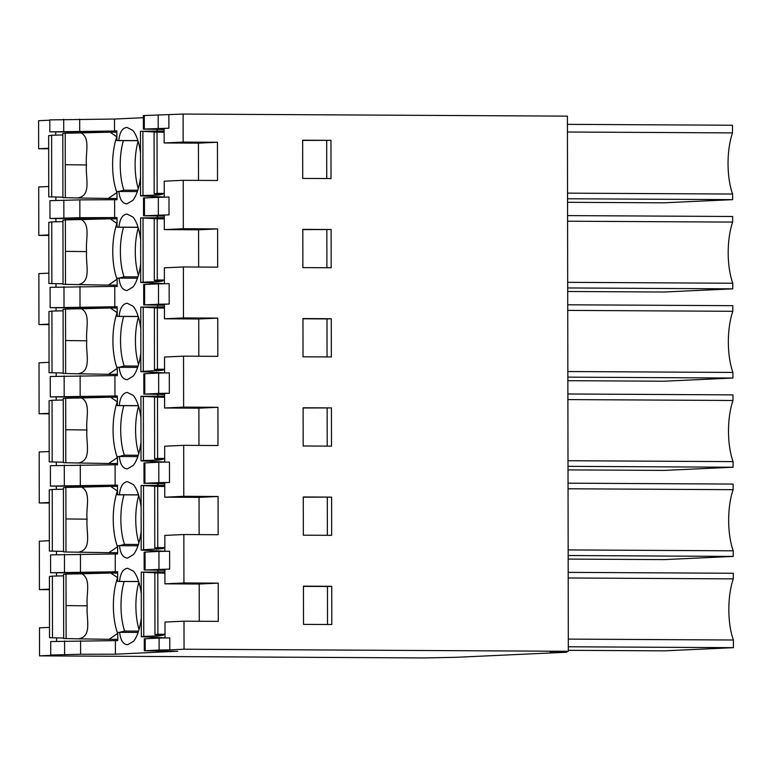 <?xml version="1.0" encoding="UTF-8"?>
<svg xmlns="http://www.w3.org/2000/svg" width="772" height="772" viewBox="0 0 772 772"><rect width="100%" height="100%" fill="white"/><g stroke="black" fill="none" stroke-linecap="round" stroke-linejoin="round"><path stroke-width="1.16" d="M568.327 650.323L664.403 650.844L733.4 647.669L733.39 640.007A44.689 16.666 90.3 0 1 733.284 578.875L733.275 573.268L568.192 572.37M331.738 586.305L331.806 624.529L303.493 624.374L303.435 586.151L331.738 586.305L327.463 586.498L327.521 624.509M327.463 586.498L303.435 586.373M169.782 649.87L159.119 650.053L159.1 638.077L169.763 637.894L169.782 649.87L184.045 649.213L568.327 651.288L550.262 652.128L566.822 652.215L456.532 657.29L423.818 657.947L39.536 655.862L51.898 655.293L50.74 655.042L50.711 641.542L117.778 640.586L117.749 632.422L119.65 632.336C120.519 640.393 123.221 644.514 127.756 644.707L133.653 641.185A38.388 14.321 -89.7 0 0 141.247 618.362M50.74 655.042L80.626 654.251L80.597 640.741M159.119 650.053L144.306 650.777L177.695 651.307M159.1 638.077L144.287 638.801L144.306 650.777M138.699 581.577L117.662 581.461L117.643 571.772L50.595 572.737L56.501 572.766L56.51 576.008M138.67 581.48L117.662 581.461M141.208 593.34A38.388 14.321 -89.7 0 0 133.527 571.241L127.621 568.26C123.076 568.896 120.384 573.268 119.564 581.374M138.12 632.442L119.65 632.336M158.675 570.238A38.388 14.321 -89.7 0 0 157.478 571.994M157.083 637.421A38.388 14.321 -89.7 0 0 157.536 638.145M177.213 651.259L115.414 654.193L80.626 654.251M158.974 569.273L158.945 551.43L169.618 551.247L169.647 569.08L144.171 569.997L144.132 552.163L145.059 552.077L145.088 569.91L164.89 570.296M169.647 569.08L164.89 569.302L164.918 583.825L199.205 584.018L199.272 621.257M165.015 637.971L164.986 622.058L183.997 621.18L218.283 621.363L218.225 583.14L199.205 584.018M218.225 583.14L183.929 582.957L164.918 583.825M184.045 649.213L183.997 621.18M568.317 646.772L733.4 647.669M568.202 577.977L733.284 578.875M568.308 639.11L733.39 640.007M49.504 627.375L39.488 627.839L39.536 655.862M56.617 637.942L56.626 641.271M49.437 589.152L39.42 589.605L49.437 589.663M109.653 573.056L56.501 572.766M50.595 572.737L50.556 554.894L117.624 553.939L117.605 545.785L119.506 545.698C120.374 553.746 123.066 557.866 127.602 558.069L133.498 554.537A38.388 14.321 90.3 0 0 141.102 531.715M140.591 239.117A38.388 14.321 90.3 0 0 132.909 217.019L127.004 214.037C122.449 214.674 119.766 219.045 118.946 227.151L117.045 227.238L117.026 217.55L79.863 217.714L79.825 199.871L117.006 199.716L116.987 191.562L118.888 191.466C119.756 199.523 122.449 203.644 126.984 203.837L132.88 200.315A38.388 14.321 90.3 0 0 140.485 177.492M140.629 264.14A38.388 14.321 90.3 0 1 133.035 286.952L127.139 290.484C122.603 290.291 119.901 286.171 119.033 278.113L117.132 278.2L117.151 286.624A43.203 16.115 90.3 0 1 117.026 286.364L117.151 286.354M140.745 328.312A38.388 14.321 90.3 0 0 133.073 306.214L127.158 303.222C122.613 303.869 119.921 308.24 119.1 316.337L117.199 316.423L117.18 306.745L50.132 307.7L50.093 287.319L117.026 286.364M140.784 353.335A38.388 14.321 90.3 0 1 133.189 376.147L127.293 379.679C122.758 379.486 120.056 375.356 119.187 367.308L117.286 367.395L117.305 375.819A43.203 16.115 90.3 0 1 117.18 375.559L117.315 375.549M140.9 417.507A38.388 14.321 90.3 0 0 133.228 395.409L127.312 392.417C122.767 393.064 120.075 397.435 119.255 405.532L117.354 405.618L117.334 395.94L50.286 396.895L50.248 376.504L117.18 375.559M140.948 442.52A38.388 14.321 90.3 0 1 133.344 465.342L127.448 468.874C122.912 468.681 120.21 464.551 119.351 456.503L117.441 456.59L117.46 465.014A43.203 16.115 90.3 0 1 117.334 464.754L117.469 464.744M141.054 506.702A38.388 14.321 90.3 0 0 133.382 484.594L127.476 481.612C122.922 482.259 120.229 486.63 119.409 494.727L117.508 494.813L117.498 485.134L50.441 486.09L50.402 465.699L117.334 464.754M157.391 551.507A38.388 14.321 90.3 0 1 156.928 550.774M157.324 485.347A38.388 14.321 90.3 0 1 158.53 483.6M157.227 462.312A38.388 14.321 90.3 0 1 156.774 461.579M157.17 396.152A38.388 14.321 90.3 0 1 158.376 394.405M157.073 373.117A38.388 14.321 90.3 0 1 156.62 372.384M157.015 306.957A38.388 14.321 90.3 0 1 158.212 305.21M156.919 283.922A38.388 14.321 90.3 0 1 156.465 283.189M156.861 217.762A38.388 14.321 90.3 0 1 158.057 216.015M156.764 197.285A38.388 14.321 90.3 0 1 156.311 196.551M156.706 131.124A38.388 14.321 90.3 0 1 157.913 129.368M140.436 152.47A38.388 14.321 90.3 0 0 132.765 130.371L126.849 127.39C122.304 128.027 119.612 132.398 118.791 140.504L116.89 140.591L116.881 130.902L114.497 131.018L114.478 119.042L143.38 117.711M158.945 551.43L145.059 552.077M183.929 582.957L183.842 534.533L164.832 535.411L164.861 551.333M568.327 651.288L567.401 116.138L183.109 114.053L183.157 142.087L217.453 142.27L217.521 180.494L183.225 180.31L183.311 228.734L217.607 228.917L217.665 267.141L183.379 266.958L164.368 267.826L164.388 283.749M183.842 534.533L218.138 534.716L218.071 496.493L183.784 496.309L183.688 445.338L217.984 445.531L217.916 407.298L183.62 407.114L183.533 356.153L217.829 356.336L217.762 318.112L183.466 317.919L183.379 266.958M331.651 535.334L331.584 497.11L303.271 496.956L303.338 535.179L331.651 535.334M302.807 229.38L302.875 267.604L331.178 267.759L331.111 229.525L302.807 229.38M331.265 318.72L302.962 318.566L303.029 356.799L331.333 356.953L331.265 318.72L326.99 318.923L327.058 356.925M303.184 445.984L331.497 446.139L331.429 407.915L303.116 407.761L303.184 445.984M330.956 140.34L331.024 178.564L302.72 178.409L302.653 140.186L330.956 140.34L302.653 140.407M566.822 652.215L566.822 651.365M48.819 234.92L38.803 235.383L38.716 186.969L48.733 186.506M49.804 120.191L38.6 120.712L38.648 148.735L48.665 148.793M39.42 589.605L39.333 541.191L49.35 540.728M49.283 502.504L39.266 502.968L49.292 503.016M39.266 502.968L39.179 451.996L49.196 451.533M49.128 413.31L39.111 413.773L49.128 413.821M39.111 413.773L39.025 362.801L49.041 362.338M48.974 324.115L38.957 324.578L48.974 324.636M38.957 324.578L38.87 273.606L48.887 273.153M38.803 235.383L48.819 235.441M56.472 554.624L56.462 551.295M567.526 193.145L732.609 194.042A44.689 16.666 90.3 0 1 732.503 132.9L732.493 125.247L567.41 124.35M732.609 194.042L732.657 199.649L663.621 202.824L567.545 202.303M567.536 198.751L732.657 199.649M567.42 132.012L732.503 132.9M55.738 135.139L55.738 131.896L49.823 131.867L49.804 119.892L114.478 119.042M198.5 180.397L198.433 143.148L164.147 142.965L164.118 128.432L168.875 128.22L144.316 129.04L144.296 115.539L143.37 115.626L143.399 129.127L164.127 129.426M144.296 115.539L183.109 114.053M38.648 148.735L48.665 148.282M55.738 131.896L108.881 132.186M55.854 200.402L55.845 197.072M137.348 191.572L118.888 191.466M118.791 140.504L137.899 140.61M137.927 140.707L116.89 140.591M114.497 131.018L49.823 131.867M326.681 140.533L326.749 178.535M164.147 142.965L183.157 142.087M168.875 128.22L168.856 114.71M198.433 143.148L217.453 142.27M164.243 197.101L164.214 181.188L183.225 180.31M158.212 128.403L158.183 114.893M144.316 129.04L143.399 129.127M183.311 228.734L164.301 229.602L164.272 215.079L169.029 214.857L143.544 215.774L143.515 197.931L169 197.024M55.893 221.786L55.883 218.544L49.977 218.505L49.939 200.672L79.825 199.871M49.977 218.505L79.863 217.714M169.029 214.857L168.991 197.024M158.356 215.05L158.328 197.207M143.544 215.774L164.272 216.064M144.895 462.882L144.933 483.262L144.017 483.349L143.978 462.968L158.791 462.235L158.829 482.625L144.933 483.262L164.745 483.648M158.829 482.625L169.493 482.442L164.735 482.654L164.764 497.187L199.051 497.371L218.071 496.493M199.118 534.62L199.051 497.371M183.784 496.309L164.764 497.187M183.688 445.338L164.677 446.216L164.706 462.138M158.791 462.235L169.454 462.052L169.493 482.442M56.356 489.361L56.356 486.119L109.499 486.408M50.441 486.09L56.356 486.119M56.317 465.429L56.308 462.1M303.271 497.178L331.584 497.11M327.299 497.303L327.367 535.314M137.966 545.794L119.506 545.698M119.409 494.727L138.516 494.833M138.545 494.929L117.508 494.813M568.038 483.175L733.111 484.073L733.12 489.68L568.047 488.782M568.153 549.925L733.226 550.812A44.689 16.666 90.3 0 1 733.12 489.68M568.163 555.531L733.236 556.419L733.226 550.812M568.173 559.082L664.248 559.603L733.236 556.419M144.74 373.687L144.779 394.077L143.862 394.164L143.824 373.773L158.636 373.05L158.675 393.43L144.779 394.077L164.59 394.453M158.675 393.43L169.338 393.247L164.581 393.469L164.61 407.992L198.896 408.176L217.916 407.298M198.964 445.425L198.896 408.176M183.62 407.114L164.61 407.992M183.533 356.153L164.523 357.021L164.552 372.944M158.636 373.05L169.3 372.857L169.338 393.247M56.202 400.176L56.202 396.924L109.344 397.213M50.286 396.895L56.202 396.924M56.163 376.234L56.153 372.915M303.116 407.983L331.429 407.915M327.145 408.118L327.212 446.12M137.812 456.599L119.351 456.503M119.255 405.532L138.362 405.638M138.391 405.734L117.354 405.618M567.883 393.981L732.956 394.878L732.966 400.485L567.893 399.587M567.999 460.73L733.072 461.617A44.689 16.666 90.3 0 1 732.966 400.485M568.009 466.336L733.082 467.224L733.072 461.617M568.009 469.887L664.084 470.409L733.082 467.224M144.586 284.492L144.625 304.882L143.708 304.969L143.669 284.578L158.482 283.855L158.521 304.236L144.625 304.882L164.426 305.258M158.521 304.236L169.184 304.052L164.426 304.274L164.455 318.797L198.742 318.981L217.762 318.112M198.809 356.23L198.742 318.981M183.466 317.919L164.455 318.797M158.482 283.855L169.145 283.662L169.184 304.052M56.047 310.981L56.038 307.738L109.19 308.018M50.132 307.7L56.038 307.738M56.009 287.039L55.999 283.72M137.657 367.404L119.187 367.308M302.962 318.788L326.99 318.923M119.1 316.337L138.207 316.443M138.236 316.539L117.199 316.423M567.729 304.795L732.802 305.683L732.811 311.29L567.738 310.392M567.845 371.535L732.918 372.432A44.689 16.666 90.3 0 1 732.811 311.29M567.854 377.141L732.927 378.039L732.918 372.432M567.854 380.692L663.93 381.214L732.927 378.039M198.655 267.035L198.587 229.795L217.607 228.917M164.301 229.602L198.587 229.795M55.883 218.544L109.035 218.833M302.807 229.593L331.111 229.525M326.836 229.728L326.903 267.73M137.503 278.219L119.033 278.113M118.946 227.151L138.053 227.248M138.082 227.344L117.045 227.238M567.565 215.6L732.647 216.488L732.657 222.095L567.584 221.207M567.69 282.34L732.763 283.237A44.689 16.666 90.3 0 1 732.657 222.095M567.7 287.946L732.773 288.844L732.763 283.237M567.7 291.498L663.775 292.019L732.773 288.844M138.555 631.12L124.659 631.042L119.477 632.345M117.769 639.37L109.045 639.322L117.749 633.387M117.653 577.765L110.85 573.017L81.832 573.789C91.482 579.01 85.981 594.257 87.217 605.827C86.039 618.604 92.708 636.62 78.426 638.83L109.045 639.322M52.486 637.884L52.38 576.105L49.418 576.549L49.524 637.711L63.68 638.048M78.426 638.83L63.68 638.521L63.565 574.436L65.996 574.078L66.102 638.656M52.38 576.105L63.574 575.844M117.653 573.056L110.85 573.017M65.996 574.078L81.832 573.789M165.015 637.884L141.324 636.726L141.228 572.139L156.764 572.901M141.228 572.139L164.899 571.888M164.899 573.123L154.844 572.921L163.375 572.834M163.017 572.834L156.755 572.477M143.65 572.284L143.756 636.36L158.878 635.935L163.481 635.144M154.844 572.921L154.95 634.69L163.124 635.115M154.95 634.69L157.913 634.246L157.806 573.085M157.913 634.246L165.005 634.285M141.324 636.726L143.756 636.36M138.41 544.472L124.504 544.395L119.332 545.698M117.614 552.723L108.891 552.675L117.605 546.74M117.508 491.117L110.695 486.37L81.687 487.142C91.328 492.362 85.837 507.619 87.062 519.18L65.948 518.938L65.948 552.009L63.526 551.874L63.42 487.798L65.852 487.431L65.948 518.938M87.062 519.199C85.895 531.956 92.553 549.973 78.271 552.183L108.891 552.675M52.332 551.237L52.226 489.467L49.263 489.902L49.369 551.063L63.526 551.401M78.271 552.183L65.948 552.009M52.226 489.467L63.42 489.197M117.498 486.408L110.695 486.37M65.852 487.431L81.687 487.142M164.861 551.237L141.18 550.079L141.073 485.501L156.61 486.254M141.073 485.501L164.745 485.241M162.863 486.186L154.69 486.273L154.796 548.043L163.326 548.602L143.611 549.712L143.495 485.636M164.745 486.485L154.69 486.273M158.617 486.235L156.61 485.829M158.617 485.887L163.22 486.148M154.796 548.043L157.758 547.609L157.652 486.447M157.758 547.609L164.851 547.637M141.18 550.079L143.611 549.712M138.246 455.277L124.35 455.2L119.168 456.513M117.46 463.538L108.736 463.49L117.45 457.555M117.354 401.923L110.541 397.184L81.533 397.947C91.173 403.167 85.673 418.424 86.908 429.985C85.74 442.761 92.399 460.778 78.117 462.988L108.736 463.49M52.178 462.042L52.071 400.272L49.109 400.716L49.215 461.868L63.372 462.216M78.117 462.988L63.372 462.679L63.256 398.603L65.688 398.236L65.794 462.814M52.071 400.272L63.265 400.002M117.344 397.213L110.541 397.184M65.688 398.236L81.533 397.947M164.706 462.052L141.025 460.884L140.919 396.306L156.455 397.059M140.919 396.306L164.59 396.046M164.59 397.29L154.535 397.078L163.066 396.991M162.709 397.001L156.455 396.644M143.341 396.441L143.447 460.517L158.569 460.093L163.172 459.311M154.535 397.078L154.641 458.848L162.815 459.282M154.641 458.848L157.604 458.414L157.498 397.252M157.604 458.414L164.697 458.452M141.025 460.884L143.447 460.517M138.091 366.082L124.195 366.005L119.013 367.318M117.305 374.343L108.582 374.295L117.296 368.36M117.19 312.728L110.386 307.989L81.369 308.752C91.019 313.972 85.518 329.229 86.754 340.799C85.576 353.566 92.244 371.593 77.962 373.793L108.582 374.295M52.023 372.847L51.917 311.077L48.954 311.521L49.061 372.683L63.217 373.021M77.962 373.793L63.217 373.484L63.101 309.408L65.533 309.041L65.639 373.629M51.917 311.077L63.111 310.807M117.19 308.028L110.386 307.989M65.533 309.041L81.369 308.752M164.552 372.857L140.861 371.689L140.765 307.111L156.301 307.864M140.765 307.111L164.436 306.86M162.554 307.806L154.381 307.883L154.487 369.663L163.017 370.213L143.293 371.332L143.187 307.246M164.436 308.096L154.381 307.883M158.299 307.845L156.301 307.449M158.299 307.497L162.911 307.767M154.487 369.663L157.449 369.219L157.343 308.057M157.449 369.219L164.542 369.257M140.861 371.689L143.293 371.332M137.937 276.887L124.041 276.82L118.859 278.123M117.141 285.148L108.427 285.1L117.132 279.165M117.035 223.542L110.232 218.794L81.214 219.566C90.864 224.777 85.364 240.034 86.599 251.604C85.422 264.381 92.09 282.398 77.798 284.607L108.427 285.1M51.869 283.652L51.753 221.882L48.8 222.326L48.906 283.488L63.063 283.826M77.798 284.607L63.063 284.289L62.947 220.213L65.379 219.856L65.485 284.434M51.753 221.882L62.947 221.622M117.026 218.833L110.232 218.794M65.379 219.856L81.214 219.566M164.388 283.662L140.707 282.494L140.6 217.916L156.147 218.679M140.6 217.916L164.282 217.665M164.282 218.901L154.226 218.698L162.757 218.601M162.4 218.611L156.137 218.254M143.032 218.051L143.138 282.137L158.26 281.712L162.863 280.921M154.226 218.698L154.332 280.468L162.506 280.892M154.332 280.468L157.295 280.024L157.189 218.862M157.295 280.024L164.388 280.062M140.707 282.494L143.138 282.137M137.792 190.25L123.887 190.173L118.705 191.475M116.997 198.5L108.273 198.452L116.987 192.517M116.89 136.895L110.078 132.147L81.07 132.919C90.71 138.14 85.219 153.387 86.445 164.957C85.277 177.734 91.936 195.75 77.654 197.96L108.273 198.452M51.714 197.014L51.608 135.235L48.646 135.679L48.752 196.841L62.908 197.178M77.654 197.96L62.908 197.651L62.802 133.566L65.224 133.209L65.331 197.786M51.608 135.235L62.802 134.975M116.881 132.186L110.078 132.147M65.224 133.209L81.07 132.919M164.243 197.014L140.562 195.856L140.456 131.269L155.992 132.031M140.456 131.269L164.127 131.018M164.127 132.253L154.072 132.051L162.602 131.964M162.245 131.964L155.992 131.607M142.878 131.414L142.994 195.49L158.106 195.065L162.709 194.274M154.072 132.051L154.178 193.82L162.352 194.245M154.178 193.82L157.141 193.376L157.034 132.215M157.141 193.376L164.233 193.415M140.562 195.856L142.994 195.49M64.607 640.895L64.626 654.405M145.204 638.714L145.223 650.699M115.414 654.193L115.385 640.692M64.481 572.091L64.452 554.257M80.481 571.936L80.442 554.093M115.269 571.888L115.24 554.045M114.806 306.851L114.767 286.47M114.96 396.046L114.931 375.665M115.115 485.241L115.086 464.85M114.652 217.665L114.623 199.823M79.709 131.066L79.69 119.091M63.719 131.221L63.7 119.245M63.835 200.035L63.864 217.868M144.47 215.687L144.432 197.844M80.327 485.289L80.288 464.908M64.298 465.062L64.337 485.453M80.172 396.094L80.134 375.713M64.144 375.868L64.182 396.258M80.018 306.909L79.979 286.518M63.989 286.673L64.018 307.063M138.883 582.165A38.233 14.263 -89.7 0 0 135.891 605.856A38.233 14.263 -89.7 0 0 139.037 629.518M124.157 581.499A38.233 14.263 -89.7 0 0 121.001 605.779A38.233 14.263 -89.7 0 0 124.427 630.357A38.233 14.263 -89.7 0 0 124.659 631.042M117.662 633.455A39.903 14.88 90.3 0 1 117.344 632.577A39.903 14.88 90.3 0 1 113.378 605.769A39.903 14.88 -89.7 0 1 117.257 578.604A39.903 14.88 -89.7 0 1 117.566 577.697M66.102 605.586L87.217 605.827M156.87 634.787L156.87 636.051M158.878 635.935L158.878 634.893M138.728 495.518A38.233 14.263 -89.7 0 0 135.737 519.218A38.233 14.263 -89.7 0 0 138.883 542.88M124.012 494.852A38.233 14.263 -89.7 0 0 120.847 519.131A38.233 14.263 -89.7 0 0 124.282 543.71A38.233 14.263 -89.7 0 0 124.504 544.395M117.518 546.808A39.903 14.88 90.3 0 1 117.199 545.929A39.903 14.88 90.3 0 1 113.233 519.122A39.903 14.88 -89.7 0 1 117.103 491.967A39.903 14.88 -89.7 0 1 117.412 491.05M156.716 548.149L156.716 549.403M158.723 549.288L158.723 548.245M138.574 406.323A38.233 14.263 -89.7 0 0 135.582 430.023A38.233 14.263 -89.7 0 0 138.728 453.685M123.858 405.657A38.233 14.263 -89.7 0 0 120.693 429.946A38.233 14.263 -89.7 0 0 124.118 454.515A38.233 14.263 -89.7 0 0 124.35 455.2M117.354 457.613A39.903 14.88 90.3 0 1 117.045 456.734A39.903 14.88 90.3 0 1 113.069 429.936A39.903 14.88 -89.7 0 1 116.948 402.772A39.903 14.88 -89.7 0 1 117.257 401.865M65.794 429.743L86.908 429.985M156.562 458.954L156.562 460.208M158.569 460.093L158.569 459.06M138.42 317.128A38.233 14.263 -89.7 0 0 135.428 340.828A38.233 14.263 -89.7 0 0 138.574 364.49M123.694 316.462A38.233 14.263 -89.7 0 0 120.538 340.751A38.233 14.263 -89.7 0 0 123.964 365.32A38.233 14.263 -89.7 0 0 124.195 366.005M117.199 368.418A39.903 14.88 90.3 0 1 116.881 367.54A39.903 14.88 90.3 0 1 112.915 340.742A39.903 14.88 -89.7 0 1 116.794 313.577A39.903 14.88 -89.7 0 1 117.103 312.67M65.639 340.548L86.754 340.799M156.407 369.759L156.407 371.014M158.414 370.898L158.414 369.865M138.265 227.943A38.233 14.263 -89.7 0 0 135.274 251.633A38.233 14.263 -89.7 0 0 138.42 275.295M123.539 227.267A38.233 14.263 -89.7 0 0 120.384 251.556A38.233 14.263 -89.7 0 0 123.809 276.135A38.233 14.263 -89.7 0 0 124.041 276.82M117.045 279.232A39.903 14.88 90.3 0 1 116.726 278.345A39.903 14.88 90.3 0 1 112.76 251.547A39.903 14.88 -89.7 0 1 116.64 224.382A39.903 14.88 -89.7 0 1 116.948 223.475M65.485 251.363L86.599 251.604M156.253 280.564L156.253 281.828M158.26 281.712L158.26 280.67M138.111 141.295A38.233 14.263 -89.7 0 0 135.119 164.996A38.233 14.263 -89.7 0 0 138.265 188.648M123.395 140.629A38.233 14.263 -89.7 0 0 120.229 164.909A38.233 14.263 -89.7 0 0 123.665 189.487A38.233 14.263 -89.7 0 0 123.887 190.173M116.9 192.585A39.903 14.88 90.3 0 1 116.582 191.707A39.903 14.88 90.3 0 1 112.606 164.899A39.903 14.88 -89.7 0 1 116.485 137.734A39.903 14.88 -89.7 0 1 116.794 136.827M65.331 164.716L86.445 164.957M156.098 193.917L156.098 195.181M158.106 195.065L158.106 194.023"/></g></svg>
